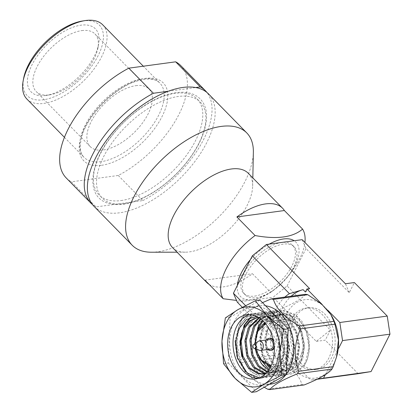 <?xml version="1.0" encoding="UTF-8"?>
<svg xmlns="http://www.w3.org/2000/svg" width="413" height="413" viewBox="0 0 413 413"><rect width="100%" height="100%" fill="white"/><g stroke="black" fill="none" stroke-linecap="round" stroke-linejoin="round"><path stroke-width="0.31" stroke-dasharray="2.06 1.55" d="M269.281 244.109A38.817 19.54 135.6 0 0 262.456 248.533A38.817 19.54 135.6 0 0 250.371 259.7M237.341 285.486A38.817 19.54 135.6 0 0 252.828 299.637A38.817 19.54 135.6 0 0 272.503 291.036A38.817 19.54 135.6 0 0 289.797 274.077A38.817 19.54 135.6 0 0 294.175 240.738M209.081 284.376A53.05 26.706 135.6 0 0 223.727 286.808A53.05 26.706 135.6 0 0 252.457 273.731L270.66 292.296L269.302 293.282L255.776 299.508L236.53 300.432M270.66 292.296A53.05 26.706 135.6 0 0 292.456 270.443A53.05 26.706 135.6 0 0 304.913 242.452M172.541 247.573A53.05 26.706 135.6 0 0 185.292 252.183A53.05 26.706 135.6 0 0 189.479 251.884A53.05 26.706 135.6 0 0 252.658 186.124A53.05 26.706 135.6 0 0 248.296 173.284M260.045 300.148L230.103 317.261L228.275 363.042L223.547 363.683M228.275 363.042L256.39 391.71M230.103 317.261L225.374 317.902M273.824 315.031A39.54 28.321 -97.7 0 0 252.911 306.745A39.54 28.321 -97.7 0 0 230.149 349.734A39.54 28.321 -97.7 0 0 263.525 385.112A39.54 28.321 -97.7 0 0 283.695 331.365A39.54 28.321 -97.7 0 0 273.824 315.031M82.172 21.068A50.463 25.405 -44.4 0 1 98.428 55.068A50.463 25.405 -44.4 0 1 43.334 99.786A50.463 25.405 -44.4 0 1 23.603 78.501M26.938 99.094A53.05 26.706 135.6 0 0 43.876 103.405A53.05 26.706 135.6 0 0 93.777 69.322A53.05 26.706 135.6 0 0 102.698 24.806M118.252 175.473L142.862 200.568L96.007 206.913L71.392 181.818L118.252 175.473A80.225 40.386 135.6 0 0 176.341 119.264A80.225 40.386 135.6 0 0 180.806 65.652M168.096 91.273L195.772 87.525M297.799 363.177A31.052 22.245 -97.7 0 0 314.226 369.681A31.052 22.245 -97.7 0 0 332.098 335.924A31.052 22.245 -97.7 0 0 305.888 308.134A31.052 22.245 -97.7 0 0 288.052 330.194A31.052 22.245 -97.7 0 0 297.799 363.177M300.483 362.81A31.052 22.245 -97.7 0 0 316.91 369.32A31.052 22.245 -97.7 0 0 334.747 347.261A31.052 22.245 -97.7 0 0 325 314.278A31.052 22.245 -97.7 0 0 308.573 307.773A31.052 22.245 -97.7 0 0 290.737 329.827A31.052 22.245 -97.7 0 0 300.483 362.81M284.882 297.071A49.916 35.755 -97.7 0 0 270.525 331.076L277.056 341.221A49.916 35.755 -97.7 0 1 291.15 296.224M302.171 239.659L306.012 248.554L349.259 292.657L354.369 282.549M349.259 292.657L345.418 283.762M316.306 341.396L325.253 340.183L330.364 330.07L287.112 285.966L273.055 297.293L316.306 341.396L330.364 330.07M309.626 288.61L305.413 292.006M245.513 305.563L270.525 331.076M280.515 346.244L277.83 346.605L279.364 343.575L280.515 346.244L242.276 307.251M279.364 343.575L277.056 341.221M287.112 285.966L306.012 248.554M358.133 373.708L325.253 340.183M237.263 302.14L273.055 297.293M256.184 297.69A34.289 17.263 135.6 0 0 288.434 275.662A34.289 17.263 135.6 0 0 294.201 246.891A34.289 17.263 135.6 0 0 257.635 258.574A34.289 17.263 135.6 0 0 245.234 294.908A34.289 17.263 135.6 0 0 256.184 297.69M254.62 296.095A34.289 17.263 135.6 0 0 286.87 274.067A34.289 17.263 135.6 0 0 292.636 245.291A34.289 17.263 135.6 0 0 256.065 256.979A34.289 17.263 135.6 0 0 243.67 293.307A34.289 17.263 135.6 0 0 254.62 296.095M151.494 252.219A80.225 40.386 135.6 0 0 157.823 251.77A80.225 40.386 135.6 0 0 253.36 152.33M93.988 206.278A80.225 40.386 135.6 0 0 119.605 212.798A80.225 40.386 135.6 0 0 195.06 161.256A80.225 40.386 135.6 0 0 208.55 93.937M124.127 203.697A68.641 34.553 135.6 0 0 205.875 117.674A68.641 34.553 135.6 0 0 123.663 128.81A68.641 34.553 135.6 0 0 124.127 203.697M121.045 200.553A68.641 34.553 135.6 0 0 202.793 114.53A68.641 34.553 135.6 0 0 120.581 125.666A68.641 34.553 135.6 0 0 121.045 200.553M45.476 95.537A45.027 22.669 135.6 0 0 46.37 95.408A45.027 22.669 135.6 0 0 98.63 44.155A45.027 22.669 135.6 0 0 73.225 27.139A45.027 22.669 135.6 0 0 30.232 68.697A45.027 22.669 135.6 0 0 45.476 95.537M317.643 378.995L310.71 380.136L317.076 379.273M325.299 374.725L338.185 349.222M327.896 310.339L322.212 304.541M277.83 346.605L310.71 380.136M142.862 200.568A80.225 40.386 135.6 0 0 206.898 92.429M92.512 204.595A80.225 40.386 135.6 0 0 96.007 206.913M66.25 177.988A80.225 40.386 135.6 0 0 71.392 181.818M265.58 305.796A39.54 28.321 -97.7 0 0 260.009 305.785A39.54 28.321 -97.7 0 0 238.446 328.33A39.54 28.321 -97.7 0 0 243.84 368.153A39.54 28.321 -97.7 0 0 270.623 384.152M285.713 374.947A39.54 28.321 -97.7 0 0 286.348 374.106M262.487 302.636L243.402 314.799A45.817 32.818 82.3 0 0 242.173 317.236L238.833 326.905L236.948 344.034L240.474 359.692A45.817 32.818 82.3 0 0 241.491 362.573L244.527 369.31L252.482 378.742L264.253 387.213M242.173 317.236L276.565 312.574C281.805 325.898 281.243 340.049 274.867 355.03L240.474 359.692M305.563 294.273C302.14 298.759 292.884 304.045 277.794 310.142L243.402 314.799M241.491 362.573L275.889 357.916C290.354 365.959 299.043 374.823 301.955 384.498L267.562 389.16M274.867 355.03A45.817 32.818 -97.7 0 0 275.363 356.481A45.817 32.818 -97.7 0 0 275.889 357.916M331.531 315.723A39.54 28.321 -97.7 0 0 294.056 304.443A39.54 28.321 -97.7 0 0 284.578 353.471A39.54 28.321 -97.7 0 0 311.81 378.262A39.54 28.321 -97.7 0 0 336.925 355.547M276.565 312.574A45.817 32.818 82.3 0 1 277.794 310.142M304.205 384.947A45.817 32.818 82.3 0 1 301.955 384.498M265.353 373.997L275.486 366.109L279.72 350.188L276.369 366.078L270.205 374.271L261.785 378.091L256.354 377.88L245.745 371.726M235.565 340.792L241.388 323.054L247.046 317.143L255.59 313.643L269.926 317.525L277.009 324.664L281.785 333.647L284.65 347.612L282.926 361.37L277.071 371.798L266.757 377.415L253.36 373.404L246.85 366.186L242.586 357.137M251.047 317.215L260.562 312.966L274.893 316.854L281.981 323.993L286.756 332.976L289.621 346.935L287.897 360.699L282.043 371.122L271.728 376.744L258.332 372.733L251.822 365.515L247.557 356.465L245.389 342.408L247.836 328.547L254.377 318.031L265.528 312.295L279.864 316.182L286.952 323.317L291.728 332.3L294.593 346.264L292.869 360.022L287.014 370.451L276.7 376.073L263.298 372.056L256.793 364.839L252.524 355.789L250.355 341.732L252.808 327.876L259.349 317.354L270.5 311.619L284.836 315.506L291.924 322.646L296.699 331.629L299.564 345.588L297.84 359.351L291.986 369.774L281.671 375.396L268.269 371.385L261.765 364.168L257.495 355.118L255.327 341.061L257.774 327.199L264.32 316.683L275.471 310.948L289.807 314.835L296.895 321.975L301.671 330.952L304.536 344.917L302.812 358.675L296.957 369.103L286.643 374.725L273.241 370.709L266.736 363.492L262.467 354.442L260.298 340.384L262.745 326.528L269.291 316.007L280.442 310.277L294.779 314.159L301.867 321.299L306.642 330.281C308.521 333.415 309.43 340.059 309.358 350.224L307.277 359.486C305.161 364.147 303.823 366.594 303.276 366.832C313.808 353.409 309.26 324.778 294.624 316.967L287.649 314.081L282.528 313.942L274.5 317.385L268.502 324.664L264.779 338.18L266.55 352.79L273.236 364.596L282.926 370.446L287.68 370.631L295.037 367.281L300.421 360.084L303.312 346.683L300.71 332.181L293.199 320.493L282.678 314.752L277.562 314.613L269.529 318.056L263.53 325.336L259.808 338.856L261.579 353.466L269.013 366.042M270.36 367.271L277.954 371.117L282.709 371.308L290.065 367.957L295.45 360.761L298.341 347.354L295.739 332.857L288.228 321.164L277.706 315.429L272.59 315.289L262.58 320.488M254.775 343.75L255.317 348.892M268.62 370.162L272.983 371.793L277.737 371.979L285.094 368.628L290.478 361.432L293.369 348.03L290.767 333.528L283.256 321.841L272.735 316.1L267.619 315.96L260.474 318.759M267.041 372.227L272.766 372.655L280.122 369.305L285.507 362.108L288.398 348.701L285.796 334.205L278.285 322.512L267.763 316.771L262.647 316.637L258.817 317.649M265.363 373.435L267.794 373.326L275.151 369.976L280.535 362.779L283.426 349.377L280.825 334.876L273.313 323.183L262.797 317.447L258.14 317.251L264.036 317.277L274.557 323.018L282.069 334.711L284.671 349.207L281.78 362.609L276.395 369.805L269.039 373.161L265.977 373.223M257.996 378.38A32.348 23.169 -97.7 0 0 260.711 378.236A32.348 23.169 -97.7 0 0 272.554 371.323L261.181 378.174L255.75 377.962L244.672 371.313L237.01 357.89L234.935 341.277L239.112 325.909L245.895 317.633L254.986 313.725L260.784 313.885L272.694 320.421L281.181 333.73L284.087 350.229L280.737 365.484L274.573 373.677L266.153 377.497L260.722 377.286L249.643 370.642L241.982 357.219L239.839 345.139M279.72 350.188A32.348 23.169 -97.7 0 0 252.028 314.123A32.348 23.169 -97.7 0 0 249.369 314.706M250.18 317.52L259.958 313.049L265.755 313.209L277.665 319.745L286.152 333.054L289.059 349.558L285.708 364.813L279.544 373.006L271.124 376.826L265.693 376.615L254.609 369.965L246.953 356.543L244.878 339.93L249.054 324.561L255.838 316.286L264.924 312.378L270.727 312.538L282.637 319.073L291.124 332.382L294.025 348.882L290.68 364.142L284.516 372.335L276.096 376.15L270.665 375.938L259.581 369.294L251.925 355.872L249.85 339.259L254.026 323.89L260.81 315.615L269.895 311.701L275.698 311.867L287.608 318.402L296.095 331.711L298.997 348.211L295.651 363.466L289.487 371.659L281.067 375.479L275.636 375.267L264.552 368.618L256.891 355.201L254.821 338.588L258.997 323.214L265.781 314.938L274.867 311.03L280.67 311.19L292.58 317.726L301.067 331.035L303.968 347.534L300.623 362.795L294.454 370.988L286.039 374.803L280.608 374.596L269.818 368.257M267.418 365.422L261.863 354.524L259.787 337.911L263.969 322.543L270.752 314.267L279.838 310.354L285.636 310.519L297.546 317.055L306.038 330.364L308.939 346.863L305.594 362.118L299.425 370.311L291.01 374.132L287.412 374.199L291.134 374.121L303.276 366.832M256.659 316.487L268.909 321.98L277.381 335.268L279.539 345.949A28.435 20.366 -97.7 0 1 266.22 373.135M272.554 371.323L266.473 376.155L259.467 377.854M294.624 316.967L282.972 313.875L273.695 318.707L267.67 329.383L265.931 341.03L267.794 352.625L274.48 364.426L284.17 370.275L288.919 370.466L296.281 367.116L301.66 359.919L304.557 346.512L301.955 332.016L294.443 320.323L283.922 314.587L278.801 314.448L270.773 317.886L264.769 325.17L261.052 338.686L262.823 353.296L269.508 365.102L279.198 370.951L283.953 371.137L291.31 367.787L296.689 360.59L299.585 347.188L296.983 332.687L289.472 320.994L278.951 315.258L273.829 315.119L263.158 321.025M258.502 328.614L255.998 341.133L257.851 353.967L259.746 358.675M269.049 369.521L274.227 371.623L278.981 371.814L286.338 368.463L291.723 361.261L294.614 347.86L292.012 333.363L284.5 321.67L273.979 315.93L268.858 315.795L260.964 319.13M267.407 371.783L269.255 372.299L274.01 372.485L281.367 369.134L286.751 361.938L289.642 348.531L287.04 334.034L279.529 322.341L269.008 316.606L263.892 316.466L259.173 317.871M263.489 373.899L271.424 370.482L276.808 363.285L279.539 345.949M301.382 333.719A22.643 16.221 82.3 0 1 289.833 364.498A22.643 16.221 82.3 0 1 270.716 344.235A22.643 16.221 82.3 0 1 283.752 319.621A22.643 16.221 82.3 0 1 301.382 333.719M267.67 329.383C260.629 347.157 272.379 372.686 287.412 374.199M274.33 348.056A6.081 4.357 -97.7 0 0 274.604 342A6.081 4.357 -97.7 0 0 273.184 339.594M269.87 338.216A6.081 4.357 -97.7 0 0 266.37 344.824A6.081 4.357 -97.7 0 0 271.501 350.265M273.695 342.083A6.081 4.357 82.3 0 1 273.711 342.124A6.081 4.357 82.3 0 1 274.16 345.521M267.769 349.465A6.081 4.357 82.3 0 1 266.488 339.976M270.432 349.104A4.786 3.428 82.3 0 1 266.39 344.824A4.786 3.428 82.3 0 1 269.147 339.615M259.39 350.312A4.786 3.428 82.3 0 1 256.55 346.156A4.786 3.428 82.3 0 1 258.182 341.396M204.956 280.169L252.457 273.731M81.841 30.593A41.145 20.712 -44.4 0 1 94.98 33.938A41.145 20.712 -44.4 0 1 97.927 47.949A41.145 20.712 -44.4 0 1 50.169 94.778A41.145 20.712 -44.4 0 1 49.359 94.902A41.145 20.712 -44.4 0 1 36.22 91.557A41.145 20.712 -44.4 0 1 43.138 57.03A41.145 20.712 -44.4 0 1 81.841 30.593M135.856 85.672A41.145 20.712 -44.4 0 1 148.995 89.017A41.145 20.712 -44.4 0 1 134.117 132.619A41.145 20.712 -44.4 0 1 90.235 146.636A41.145 20.712 -44.4 0 1 97.153 112.109A41.145 20.712 -44.4 0 1 135.856 85.672M101.02 161.679A53.05 26.706 -44.4 0 1 84.082 157.368A53.05 26.706 -44.4 0 1 103.265 101.154A53.05 26.706 -44.4 0 1 159.841 83.08A53.05 26.706 -44.4 0 1 150.921 127.596A53.05 26.706 -44.4 0 1 101.02 161.679M101.567 165.298A55.641 28.007 135.6 0 0 167.828 95.568A55.641 28.007 135.6 0 0 101.19 104.592A55.641 28.007 135.6 0 0 101.567 165.298M286.168 335.779A22.643 16.221 82.3 0 1 274.619 366.558A22.643 16.221 82.3 0 1 255.508 346.295A22.643 16.221 82.3 0 1 268.538 321.681A22.643 16.221 82.3 0 1 286.168 335.779M265.564 323.637L272.41 323.42L278.212 326.698L284.443 336.378L285.13 353.456L279.875 362.382L271.233 365.464M256.06 349.15L255.28 343.399M289.797 274.077L292.456 270.443M272.503 291.036L269.302 293.282M64.438 137.333L84.082 157.368C79.177 152.573 79.017 143.925 83.591 131.427C92.053 110.219 115.981 88.253 134.199 81.97C146.641 77.758 155.19 78.124 159.841 83.08L143.296 66.204M314.226 369.681L316.91 369.32M305.888 308.134L308.573 307.773M243.67 293.307L245.234 294.908M292.636 245.291L294.201 246.891M252.658 186.124L252.828 177.9M185.292 252.183L177.069 252.188M123.11 204.337C134.091 202.747 145.712 197.755 157.978 189.366C173.79 178.256 186.469 164.792 196.015 148.979C202.442 138.025 205.937 127.88 206.51 118.546C206.815 112.759 205.839 107.757 203.588 103.534C199.892 96.921 193.759 93.204 185.189 92.373C179.836 91.908 173.94 92.641 167.502 94.572C138.598 102.61 103.802 136.94 95.413 165.293C88.47 187.843 94.892 206.939 123.11 204.337M243.84 368.153L244.527 369.315M238.446 328.33L238.833 326.905M263.525 385.112L269.297 384.333M252.911 306.745L260.009 305.785M252.028 314.123L246.659 314.851M261.785 378.091L261.181 378.174M260.711 378.236L255.342 378.964M255.59 313.643L254.986 313.725M266.757 377.415L266.153 377.497M260.562 312.966L259.958 313.049M271.728 376.744L271.124 376.826M265.528 312.295L264.924 312.378M276.7 376.073L276.096 376.15M270.5 311.619L269.895 311.701M281.671 375.396L281.067 375.479M275.471 310.948L274.867 311.03M286.643 374.725L286.039 374.803M280.442 310.277L279.838 310.354M282.528 313.942L282.972 313.88M287.68 370.631L288.919 370.466M277.562 314.613L278.801 314.448M282.709 371.308L283.953 371.137M272.59 315.289L273.829 315.119M277.737 371.979L278.981 371.814M267.619 315.96L268.858 315.795M272.766 372.655L274.01 372.485M262.647 316.637L263.892 316.466M267.794 373.326L269.039 373.161M257.676 317.308L258.92 317.138M264.067 373.832L262.89 373.992M270.763 366.476L274.619 366.558L289.833 364.498M264.847 322.785L268.538 321.681L283.752 319.621M255.621 348.995L254.898 343.662M148.995 89.017L94.98 33.938M90.235 146.636L36.22 91.557M97.927 47.949L98.63 44.155M50.169 94.778L46.37 95.408"/><path stroke-width="0.62" d="M250.371 259.7A38.817 19.54 135.6 0 0 237.341 285.486M304.913 242.452A53.05 26.706 135.6 0 0 302.584 229.101L284.376 210.537A53.05 26.706 135.6 0 0 282.549 208.209A53.05 26.706 135.6 0 0 236.881 216.97L255.084 235.534A53.05 26.706 135.6 0 0 223.165 298.733L204.956 280.169A53.05 26.706 135.6 0 0 206.789 282.497A53.05 26.706 135.6 0 0 209.081 284.376M236.53 300.432L223.165 298.733M255.084 235.534C277.015 239.571 292.848 237.429 302.584 229.101M294.175 240.738A38.817 19.54 135.6 0 0 269.281 244.109M282.549 208.209L248.296 173.284A53.05 26.706 135.6 0 0 191.72 191.358A53.05 26.706 135.6 0 0 172.541 247.573L206.789 282.497M286.328 374.596L288.155 328.815L283.426 329.455L280.024 352.687L281.599 375.236L286.328 374.596L256.39 391.71L251.656 392.35L235.116 378.354L223.547 363.683L221.972 341.128A40.242 28.822 -97.7 0 0 235.116 378.354A40.242 28.822 -97.7 0 0 264.139 384.131L251.656 392.35M281.599 375.236L264.139 384.131A40.242 28.822 -97.7 0 0 280.024 352.687A40.242 28.822 -97.7 0 0 266.886 315.46L283.426 329.455M288.155 328.815L260.045 300.148L255.311 300.793L266.886 315.46A40.242 28.822 -97.7 0 0 237.857 309.683L255.311 300.793M225.374 317.902L237.857 309.683A40.242 28.822 -97.7 0 0 221.972 341.128L225.374 317.902M230.155 358.82A32.348 23.169 82.3 0 1 246.659 314.851A32.348 23.169 82.3 0 1 273.958 343.797A32.348 23.169 82.3 0 1 255.342 378.964A32.348 23.169 82.3 0 1 230.155 358.82M23.138 81.031L23.603 78.501A50.463 25.405 -44.4 0 1 82.172 21.068L84.711 20.65A53.05 26.706 135.6 0 0 23.138 81.031A53.05 26.706 135.6 0 0 26.938 99.094L64.438 137.333M143.296 66.204L102.698 24.806A53.05 26.706 135.6 0 0 84.711 20.65M195.772 87.525L200.274 86.916L175.659 61.821L128.804 68.166L153.414 93.266L168.096 91.273M291.15 296.224A49.916 35.755 -97.7 0 1 303.106 289.652L289.425 293.664A49.916 35.755 -97.7 0 0 284.882 297.071M387.244 316.074L389.965 334.169L342.542 340.591L339.822 322.501L387.244 316.074L354.369 282.549L345.418 283.762L302.171 239.659L266.38 244.506L309.626 288.61L306.942 288.971L305.413 292.006L303.106 289.652M289.425 293.664L252.322 255.828L266.38 244.506M242.276 307.251L237.263 302.14L233.428 293.24L245.513 305.563M252.322 255.828L233.428 293.24M317.643 378.995L371.07 371.581L389.965 334.169M371.07 371.581L358.133 373.708L317.076 379.273M252.828 177.9L253.36 152.33A80.225 40.386 135.6 0 0 246.767 132.914A80.225 40.386 135.6 0 0 161.209 160.249A80.225 40.386 135.6 0 0 132.206 245.255A80.225 40.386 135.6 0 0 151.494 252.219L177.069 252.188M246.767 132.914L208.55 93.937A80.225 40.386 135.6 0 0 122.997 121.277A80.225 40.386 135.6 0 0 93.988 206.278L132.206 245.255M323.642 378.003L325.299 374.725M338.185 349.222L342.542 340.591M339.822 322.501L327.896 310.339M322.212 304.541L306.942 288.971M206.898 92.429A80.225 40.386 135.6 0 0 205.421 90.746A80.225 40.386 135.6 0 0 200.274 86.916M153.414 93.266A80.225 40.386 135.6 0 0 95.326 149.475A80.225 40.386 135.6 0 0 90.86 203.088A80.225 40.386 135.6 0 0 92.512 204.595M128.804 68.166A80.225 40.386 135.6 0 0 70.716 124.375A80.225 40.386 135.6 0 0 66.25 177.988L90.86 203.088M205.421 90.746L180.806 65.652A80.225 40.386 135.6 0 0 175.659 61.821M264.253 387.213L267.562 389.16A45.817 32.818 82.3 0 0 269.813 389.604C273.292 385.086 282.549 379.795 297.577 373.734A45.817 32.818 82.3 0 0 298.805 371.297C293.576 357.89 294.139 343.74 300.504 328.846A45.817 32.818 82.3 0 0 300.008 327.395A45.817 32.818 82.3 0 0 299.487 325.96C284.97 317.86 276.282 308.996 273.416 299.379A45.817 32.818 82.3 0 0 271.165 298.929L262.487 302.636M286.348 374.106A39.54 28.321 -97.7 0 0 290.793 330.405A39.54 28.321 -97.7 0 0 265.58 305.796M269.297 384.333L270.623 384.152A39.54 28.321 -97.7 0 0 285.713 374.947M271.165 298.929L305.563 294.273A45.817 32.818 82.3 0 1 307.809 294.717L273.416 299.379M299.487 325.96L333.88 321.304L330.849 314.572L321.67 304.082L307.809 294.717M298.805 371.297L333.203 366.641L336.538 356.971L338.428 339.92L334.897 324.184L300.504 328.846M269.813 389.604L304.205 384.947C319.239 378.886 328.49 373.595 331.969 369.077L297.577 373.734M336.538 356.971L336.925 355.547A39.54 28.321 -97.7 0 0 331.531 315.723L330.849 314.572M333.88 321.304A45.817 32.818 82.3 0 1 334.897 324.184M333.203 366.641A45.817 32.818 82.3 0 1 331.969 369.077M245.745 371.726L237.614 357.808L235.565 340.792M242.586 357.137L240.5 346.156L241.579 333.451L244.997 324.577L251.047 317.215M269.013 366.042L270.36 367.271M262.58 320.488L258.559 326.012L254.775 343.75M255.317 348.892L256.612 354.137L261.46 363.729L268.62 370.162M260.474 318.759L253.587 326.683L249.865 340.198L251.641 354.808L257.898 366.145L267.041 372.227M258.817 317.649L248.616 327.359L244.894 340.875L246.669 355.485L253.35 367.286L263.04 373.14L265.363 373.435M263.489 373.899L259.312 373.646L249.622 367.792L242.942 355.991L241.166 341.381L244.888 327.86L250.562 320.839L258.156 317.261L249.648 320.751L243.644 328.03L239.922 341.546L241.698 356.156L248.378 367.962L258.073 373.811L265.353 373.997M249.369 314.706A32.348 23.169 -97.7 0 0 235.524 358.092A32.348 23.169 -97.7 0 0 257.996 378.38M239.839 345.139L244.083 325.238L250.18 317.52M269.818 368.257L267.418 365.422M259.467 377.854L247.206 373.058L237.341 357.462L235.436 342.614L238.74 328.903L246.432 319.497L256.659 316.487M261.13 374.121A28.435 20.366 -97.7 0 0 262.89 373.992A28.435 20.366 -97.7 0 0 266.22 373.135M263.158 321.025L259.803 325.842L258.502 328.614M259.746 358.675L269.049 369.521M260.964 319.13L254.831 326.518L251.109 340.033L252.88 354.643L258.765 365.541L267.407 371.783M259.173 317.871L249.86 327.189L246.138 340.704L247.908 355.314L254.594 367.121L264.284 372.97L265.977 373.223M273.184 339.594A6.081 4.357 -97.7 0 0 269.87 338.216L268.971 338.335A6.081 4.357 82.3 0 1 273.695 342.083M274.16 345.521A6.081 4.357 82.3 0 1 270.608 350.389L271.501 350.265A6.081 4.357 -97.7 0 0 274.33 348.056M270.608 350.389A6.081 4.357 82.3 0 1 267.769 349.465M266.488 339.976A6.081 4.357 82.3 0 1 268.971 338.335M253.768 344.447L258.182 341.396A4.786 3.428 82.3 0 1 259.307 340.952L269.147 339.615A4.786 3.428 82.3 0 1 272.874 342.599A4.786 3.428 82.3 0 1 270.432 349.104L260.593 350.441A4.786 3.428 82.3 0 1 259.39 350.312L254.32 348.541A2.199 1.575 82.3 0 1 253.019 346.636A2.199 1.575 82.3 0 1 253.768 344.447A2.199 1.575 82.3 0 1 255.998 345.614A2.199 1.575 82.3 0 1 255.859 347.87A2.199 1.575 82.3 0 1 254.32 348.541M259.307 340.952A4.786 3.428 82.3 0 1 263.035 343.931A4.786 3.428 82.3 0 1 260.593 350.441M284.376 210.537L236.881 216.97M271.233 365.464L261.641 360.265L256.927 352.103L256.06 349.15M255.28 343.399L257.402 331.83L265.564 323.637M270.763 366.476L261.346 360.755L255.621 348.995M254.898 343.662L257.294 330.798L264.847 322.785"/></g></svg>
